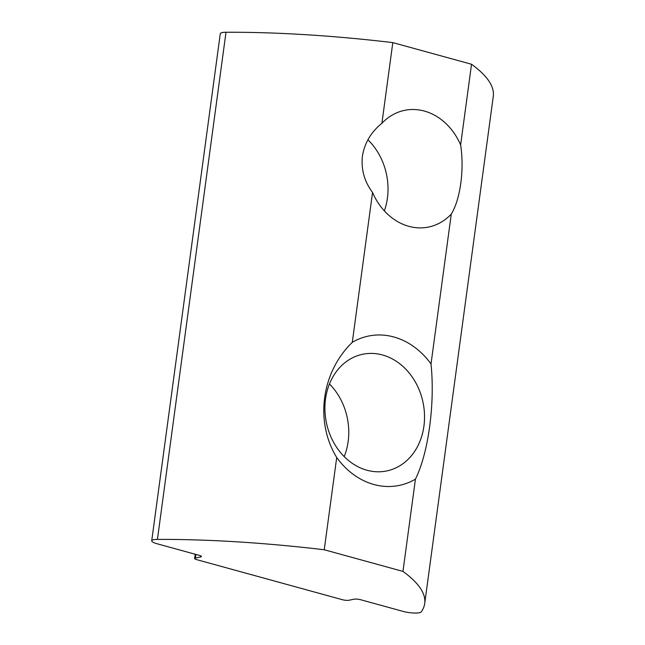 <?xml version="1.0" encoding="UTF-8"?>
<svg xmlns="http://www.w3.org/2000/svg" width="645" height="645" viewBox="0 0 645 645"><rect width="100%" height="100%" fill="white"/><g stroke="black" fill="none" stroke-linecap="round" stroke-linejoin="round"><path stroke-width="0.97" d="M372.552 192.452C364.417 181.616 361.031 169.53 362.401 156.179C364.61 142.94 371.109 131.983 381.905 123.3L392.813 42.61A357.403 77.352 -172.3 0 0 226 32.25A11.916 2.58 -172.3 0 0 222.251 32.556A11.916 2.58 -172.3 0 0 220.284 33.669L151.72 540.808A11.916 2.58 -172.3 0 0 156.993 543.735L199.305 555.369A4.765 1.032 7.7 0 1 201.417 556.538A4.765 1.032 7.7 0 1 200.627 556.982L195.403 558.038A4.765 1.032 -172.3 0 0 194.613 558.481A4.765 1.032 -172.3 0 0 196.725 559.65L342.366 599.697A4.765 1.032 -172.3 0 0 348.913 600.245L354.137 599.189A4.765 1.032 7.7 0 1 360.684 599.737L402.996 611.371A11.916 2.58 -172.3 0 0 419.371 612.75A11.916 2.58 -172.3 0 0 421.217 611.92A357.403 77.352 -172.3 0 0 424.716 603.494A357.403 77.352 -172.3 0 0 402.964 571.406L415.436 479.146A76.247 63.194 -101.5 0 1 373.89 484.508A76.247 63.194 -101.5 0 1 336.714 457.507C314.784 421.733 321.283 372.358 352.291 342.334L372.552 192.452A59.566 49.375 78.5 0 0 428.441 227.072A59.566 49.375 78.5 0 0 451.274 214.1L431.013 363.982C435.125 403.367 428.506 452.766 415.436 479.146M402.964 571.406L324.242 549.758A357.403 77.352 -172.3 0 0 157.428 539.397A11.916 2.58 -172.3 0 0 153.679 539.704A11.916 2.58 -172.3 0 0 151.72 540.808M329.466 383.977A59.566 49.375 -101.5 0 1 344.204 456.604M382.509 354.968A59.566 49.375 -101.5 0 1 424.491 414.493A59.566 49.375 -101.5 0 1 386.565 470.979A59.566 49.375 -101.5 0 1 366.924 470.229A59.566 49.375 -101.5 0 1 324.951 410.712A59.566 49.375 -101.5 0 1 362.869 354.226A59.566 49.375 -101.5 0 1 382.509 354.968M352.291 342.334A76.247 63.194 -101.5 0 1 393.837 336.98A76.247 63.194 -101.5 0 1 431.013 363.982M367.9 139.796A59.566 49.375 -101.5 0 1 387.411 198.136A59.566 49.375 -101.5 0 1 384.347 210.883M451.274 214.1C455.773 206.69 458.95 196.403 460.804 183.236C462.538 169.82 462.481 157.049 460.627 144.94A59.566 49.375 78.5 0 0 404.738 110.319A59.566 49.375 78.5 0 0 381.905 123.3M324.242 549.758L336.714 457.507M424.716 603.494L493.28 96.347A357.403 77.352 -172.3 0 0 471.535 64.258L392.813 42.61M460.627 144.94L471.535 64.258M157.428 539.397L226 32.25M200.627 556.982L200.772 555.901M195.895 554.426L195.403 558.038M195.193 554.24L194.613 558.481"/></g></svg>
